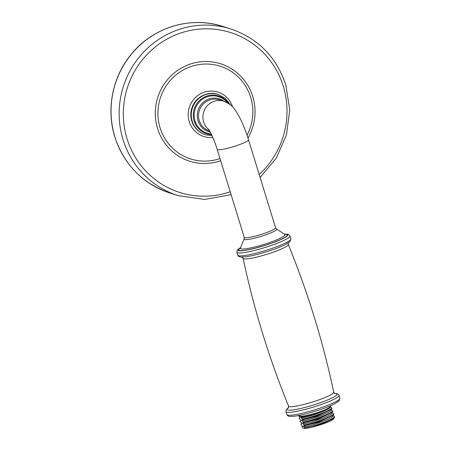 <?xml version="1.0" encoding="UTF-8"?>
<svg xmlns="http://www.w3.org/2000/svg" width="451" height="451" viewBox="0 0 451 451"><rect width="100%" height="100%" fill="white"/><g stroke="black" fill="none" stroke-linecap="round" stroke-linejoin="round"><path stroke-width="0.68" d="M275.567 227.732L276.508 228.961A17.042 2.266 162.9 0 1 276.531 228.978A17.042 2.266 162.9 0 1 264.151 235.371A17.042 2.266 162.9 0 1 244.143 238.94A17.042 2.266 162.9 0 1 244.16 238.912L244.245 237.367L217.179 149.399A16.388 2.176 -17.1 0 0 236.437 145.712A16.388 2.176 -17.1 0 0 248.501 139.759L275.567 227.732A16.388 2.176 162.9 0 1 263.502 233.68A16.388 2.176 162.9 0 1 244.245 237.367M210.335 132.154A17.262 16.794 -72.5 0 1 198.028 120.71A17.262 16.794 -72.5 0 1 209.067 98.966A17.262 16.794 -72.5 0 1 224.051 101.272M329.946 405.99L330.093 406.458A15.948 2.12 162.9 0 1 316.923 412.721A15.948 2.12 162.9 0 1 300 416.138L301.567 416.634L300.856 417.152L301.082 417.891L302.491 419.041C310.542 417.795 329.472 411.058 331.874 408.031L330.38 406.605C332.505 408.865 306.624 418.043 301.082 417.891M299.458 415.365L299.605 415.839A15.948 2.12 -17.1 0 0 300 416.138L298.28 415.596M330.036 406.266L330.38 406.605M330.301 406.351C330.403 407.185 328.131 408.538 323.485 410.41C315.875 413.42 308.569 415.495 301.567 416.634M334.011 418.398L333.892 418.032M333.994 418.353C333.65 419.83 328.813 422.085 319.483 425.113L333.379 418.573L334.693 417.203L332.99 415.095M333.109 415.467L333.092 415.422C335.217 417.682 309.335 426.86 303.794 426.708L303.568 425.969L304.408 425.27C312.458 424.025 331.389 417.288 333.791 414.266L332.184 412.479C334.315 414.74 308.428 423.917 302.892 423.765L304.301 424.921C312.301 423.692 331.361 416.904 333.684 413.911M303.393 421.984L303.506 422.333C311.556 421.087 330.487 414.351 332.883 411.323L331.282 409.542C333.413 411.802 307.526 420.98 301.984 420.828L303.393 421.984C311.449 420.738 330.38 413.995 332.776 410.974M331.981 408.386C329.585 411.408 310.649 418.15 302.598 419.396L301.758 420.09L317.036 416.205L330.662 409.762L331.981 408.386L331.874 408.031M302.796 426.094L301.978 426.945L302.717 427.836L304.673 428.45L305.023 427.678C308.298 427.198 312.611 426.127 317.961 424.459C326.535 421.572 332.077 419.035 334.586 416.848M319.483 425.113L312.639 427.069A16.563 2.204 162.9 0 1 304.673 428.45M303.794 426.708L305.023 427.678M302.621 426.42L300.896 424.244L301.894 423.151M301.978 426.945L302.644 426.488M303.568 425.969L318.823 422.091L332.556 415.546M332.46 415.647L333.791 414.266M312.639 427.069L329.692 420.264C332.218 419.058 333.887 418.038 334.693 417.203M304.408 425.27L304.301 424.921M303.506 422.333L302.66 423.027L317.938 419.142L331.57 412.699L332.883 411.323M302.598 419.396L302.491 419.041M298.235 415.602L299.701 416.933L299.926 417.671L299.086 418.365L300.084 417.271M300.896 424.244L301.736 423.551L301.51 422.807L299.994 421.307L300.98 420.219M299.994 421.307L300.834 420.608L300.608 419.87L299.086 418.365M301.758 420.09L301.984 420.828M302.66 423.027L302.892 423.765M317.961 424.459A17.871 2.373 -17.1 0 0 329.692 420.264M300.856 417.152C304.143 417.13 315.965 413.776 323.485 410.41M339.907 398.233A27.748 3.687 -17.1 0 1 319.471 408.307A27.748 3.687 162.9 0 1 286.864 414.548C287.439 415.732 288.482 416.358 289.987 416.425L294.385 416.217C301.24 415.264 309.662 413.139 319.646 409.841C325.859 407.749 330.848 405.742 334.625 403.837L339.062 400.916L339.907 398.233L338.729 394.738L336.807 393.582L334.479 393.424M286.864 414.548L285.973 411.65A27.748 3.687 162.9 0 0 318.581 405.41A27.748 3.687 -17.1 0 0 339.011 395.335M334.552 393.481A26.096 3.467 162.9 0 1 317.713 403.639A26.096 3.467 162.9 0 1 293.235 409.891A26.096 3.467 162.9 0 1 288.617 407.608M241.978 256.867L243.1 258.293A23.632 3.14 162.9 0 0 270.882 253.011A23.632 3.14 162.9 0 0 288.274 244.397C307.841 292.316 323.001 341.593 333.751 392.229A23.632 3.14 162.9 0 1 316.343 400.77A23.632 3.14 162.9 0 1 288.578 406.125L288.454 407.935M237.84 255.187A27.748 3.687 162.9 0 0 270.448 248.941A27.748 3.687 -17.1 0 0 290.878 238.867L290.038 241.556L285.641 244.453C281.864 246.364 276.858 248.377 270.623 250.48C257.059 254.911 247.171 257.109 240.947 257.064C238.686 256.534 237.649 255.909 237.84 255.187L236.95 252.289A27.748 3.687 162.9 0 0 269.557 246.043A27.748 3.687 -17.1 0 0 289.987 235.969L288.674 234.514L287.783 234.221L284.305 234.12M240.569 247.655A26 3.456 162.9 0 0 243.557 250.587A26 3.456 162.9 0 0 268.661 244.267A26 3.456 -17.1 0 0 284.389 234.176M284.649 234.345A25.369 3.371 162.9 0 1 268.525 244.228A25.369 3.371 162.9 0 1 244.543 250.328A25.369 3.371 162.9 0 1 240.451 247.949M276.531 228.978L284.744 234.413A23.334 3.101 162.9 0 1 267.793 243.162A23.334 3.101 162.9 0 1 240.406 248.05L240.36 248.225M208.993 129.815A16.388 15.948 -72.5 0 1 203.17 114.114A16.388 15.948 -72.5 0 1 214.112 101.3A16.388 15.948 -72.5 0 1 223.809 101.193C233.883 105.534 234.881 109.869 238.754 115.811C242.429 122.661 245.682 130.643 248.501 139.759M209.783 131.134L209.608 131.078A16.388 15.948 107.5 0 1 198.541 115.625A16.388 15.948 107.5 0 1 209.749 99.925A16.388 15.948 -72.5 0 1 219.445 99.818L223.809 101.193M227.428 102.777A19.151 18.638 107.5 0 0 204.061 98.183A19.151 18.638 107.5 0 0 194.99 120.902A19.151 18.638 107.5 0 0 211.254 133.97M228.584 103.488A19.816 19.286 107.5 0 0 204.179 97.168A19.816 19.286 107.5 0 0 194.133 121.037A19.816 19.286 107.5 0 0 211.547 134.595M230.382 104.818L225.348 98.391L218.245 94.451A21.146 20.583 107.5 0 0 197.375 99.868A21.146 20.583 107.5 0 0 192.205 121.234A21.146 20.583 -72.5 0 0 205.549 134.793L212.071 135.723M205.357 134.736A21.146 20.583 -72.5 0 1 192.013 121.178A21.146 20.583 -72.5 0 1 197.183 99.806A21.146 20.583 -72.5 0 1 218.053 94.389C202.911 88.796 186.393 105.782 191.946 121.127C194.218 127.904 198.688 132.442 205.357 134.736L205.549 134.793M259.19 174.509A83.897 81.642 -72.5 0 0 283.279 86.265A83.897 81.642 107.5 0 0 180.716 33.03A83.897 81.642 107.5 0 0 127.052 138.745A83.897 81.642 -72.5 0 0 230.219 191.771M220.669 160.725A51.121 49.751 -72.5 0 1 157.562 128.496A51.121 49.751 107.5 0 1 190.266 64.076A51.121 49.751 107.5 0 1 252.763 96.514A51.121 49.751 -72.5 0 1 247.954 138.023M219.992 158.526A48.663 47.355 -72.5 0 1 160.077 127.796A48.663 47.355 107.5 0 1 191.207 66.477A48.663 47.355 107.5 0 1 250.694 97.354A48.663 47.355 -72.5 0 1 247.03 135.221M212.827 137.442A23.305 22.68 -72.5 0 1 189.206 121.601A23.305 22.68 -72.5 0 1 204.044 92.258A23.305 22.68 -72.5 0 1 232.558 106.87M195.841 128.332A20.847 20.284 -72.5 0 1 191.72 120.902A20.847 20.284 -72.5 0 1 206.586 94.186M260.103 177.463L276.3 158.132L286.458 134.956L289.739 109.881L285.849 84.991C276.474 57.035 258.068 38.341 230.63 28.903A87.393 85.047 107.5 0 0 144.393 51.29A87.393 85.047 107.5 0 0 123.033 139.596A87.393 85.047 -72.5 0 0 178.162 195.621L204.647 199.438L231.104 194.657M170.072 193.073C142.634 183.636 124.228 164.936 114.853 136.986C106.07 109.221 112.417 76.98 131.094 54.464C152.596 27.443 190.429 15.796 222.54 26.355A87.393 85.047 107.5 0 0 136.298 48.742A87.393 85.047 107.5 0 0 114.937 137.048A87.393 85.047 107.5 0 0 170.072 193.073L178.162 195.621M288.651 407.518L286.109 409.965L285.973 411.65M243.1 258.293C253.851 308.924 269.01 358.201 288.578 406.125M333.751 392.229L334.873 393.65M288.274 244.397L288.403 242.587M290.878 238.867L289.987 235.969M240.608 247.56L238.489 248.963L237.085 250.598L236.95 252.289M244.143 238.94L240.406 248.05M208.537 129.155C209.523 129.989 214.637 140.464 217.179 149.399M333.103 415.472L332.877 414.728M333.779 417.671L334.005 418.398M301.725 423.517L301.499 422.779M332.201 412.53L331.975 411.791M331.299 409.598L331.073 408.854M299.69 416.899L299.915 417.637M230.63 28.903L222.54 26.355"/></g></svg>
